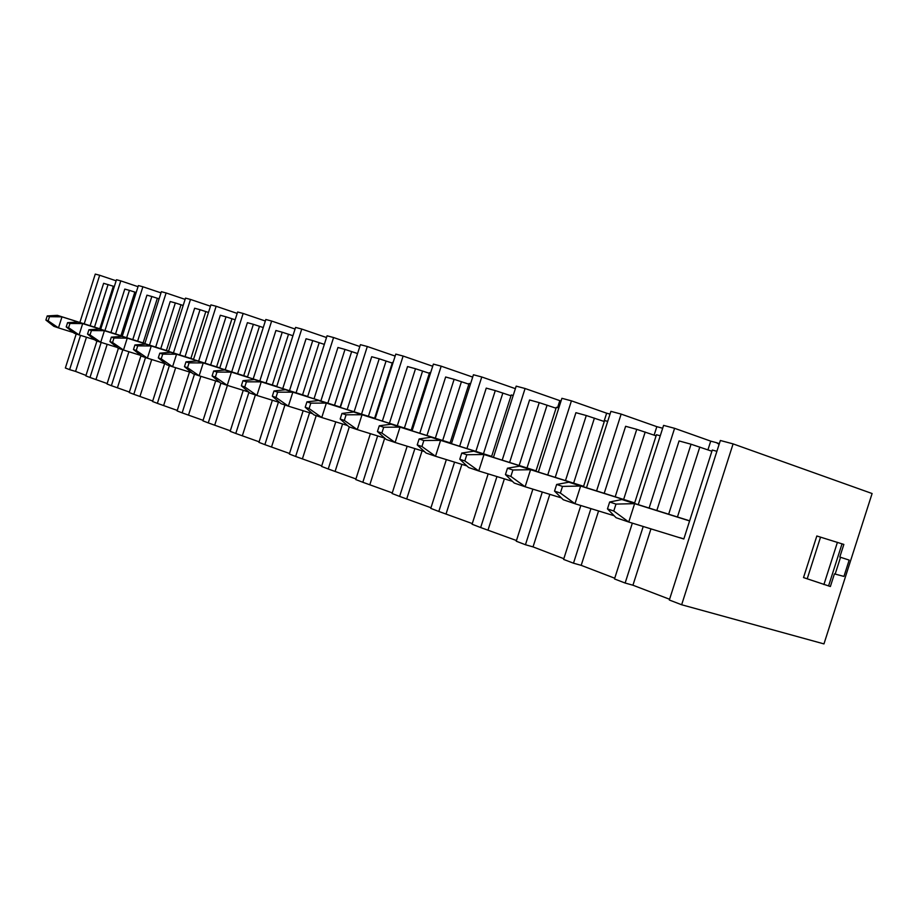 <?xml version="1.0" encoding="UTF-8"?>
<svg xmlns="http://www.w3.org/2000/svg" width="918" height="918" viewBox="0 0 918 918"><rect width="100%" height="100%" fill="white"/><g stroke="black" fill="none" stroke-linecap="round" stroke-linejoin="round"><path stroke-width="1.38" d="M733.092 443.887L681.649 604.755L823.962 643.908L872.1 493.528L733.092 443.887L720.355 440.491L669.337 600.016L681.649 604.755M807.209 578.81L830.377 586.51L834.416 573.888L843.94 576.424L849.173 560.095L839.809 557.042L843.849 544.42L816.825 535.986L803.514 577.571L807.209 578.81L820.543 537.133M76.217 333.934L65.362 368.003L69.607 369.633L80.532 335.368M84.204 323.847L99.683 275.262L95.277 274.092L79.866 322.47M96.964 341.003L85.844 375.875L89.998 377.47L101.175 342.414M104.939 330.606L120.786 280.885L116.483 279.738L100.693 329.264M118.399 348.301L107.016 383.999L111.376 385.675L122.817 349.792M126.673 337.698L142.898 286.772L138.388 285.578L122.232 336.286M141.005 355.61L129.231 392.537L133.81 394.292L145.526 357.527M149.473 345.134L166.112 292.957L161.373 291.695L144.815 343.653M164.655 363.551L152.56 401.499L157.368 403.346L169.382 365.651M173.433 352.937L190.496 299.44L185.516 298.12L168.533 351.387M189.498 372.008L177.094 410.92L182.154 412.87L194.478 374.2M198.644 361.164L216.143 306.268L210.899 304.879L193.48 359.523M215.661 380.924L202.924 420.846L208.26 422.9L220.917 383.196M225.185 369.816L243.155 313.463L237.636 311.994L219.746 368.095M243.236 390.322L230.166 431.311L235.788 433.468L248.95 392.216M253.184 378.939L271.648 321.048L265.818 319.498L247.447 377.126M272.359 400.248L258.922 442.361L264.866 444.645L278.429 402.13M282.755 388.578L301.747 329.057L295.585 327.416L276.685 386.662M303.147 410.748L289.342 454.043L295.63 456.464L309.584 412.733M314.036 398.779L333.578 337.537L327.06 335.793L307.61 396.748L324.513 343.814M335.77 421.867L321.552 466.413L328.231 468.983L342.586 423.978M347.176 409.589L367.315 346.511L360.407 344.675L340.371 407.443M370.379 433.675L355.736 479.552L362.828 482.271L377.631 435.912M382.37 421.064L403.117 356.046L395.784 354.096L375.141 418.78M407.167 446.217L392.078 493.505L399.617 496.409L414.879 448.604M419.778 433.262L441.191 366.179L433.388 364.102L412.079 430.84M446.355 459.597L430.771 508.377L438.815 511.464L454.571 462.133M459.643 446.263L481.766 376.977L473.436 374.762L451.438 443.669M488.158 473.872L472.07 524.235L480.665 527.54L496.948 476.568M502.203 460.147L525.085 388.509L516.18 386.145L493.436 457.382M532.876 489.145L516.249 541.207L525.452 544.741L542.297 492.025M547.736 474.996L571.432 400.845L561.896 398.309L538.35 472.036M580.819 505.52L563.595 559.406L573.486 563.193L590.928 508.618M596.585 490.923L621.142 414.087L610.906 411.356L586.499 487.745M632.341 523.134L614.498 578.948L625.135 583.033L643.22 526.462M649.106 508.056L674.592 428.316L663.588 425.378L638.251 504.636M114.325 286.519L103.631 283.306L90.113 325.729M86.453 337.216L75.563 371.411L69.607 369.633M99.683 275.262L116.138 280.805M85.994 375.416L75.563 371.411M94.508 327.118L108.083 284.523M57.386 315.344L61.988 316.848L58.465 327.887L53.887 326.338L45.9 320.072L47.22 315.93L57.386 315.344L100.75 329.092M100.739 329.137L61.988 316.848L49.492 316.687L48.172 320.841L58.465 327.887L73.371 332.546M47.22 315.93L49.492 316.687M113.339 286.187L99.764 328.782M48.172 320.841L45.9 320.072M89.998 377.47L107.165 383.54M111.376 385.675L129.381 392.055M133.81 394.292L152.721 401.005M157.368 403.346L177.254 410.415M182.154 412.87L203.085 420.329M208.26 422.9L230.326 430.783M235.788 433.468L259.094 441.81M264.866 444.645L289.514 453.481M295.63 456.464L321.736 465.839M328.231 468.983L355.932 478.955M362.828 482.271L392.273 492.897M399.617 496.409L430.978 507.746M438.815 511.464L472.288 523.581M480.665 527.54L516.467 540.53M525.452 544.741L533.037 546.887L563.824 558.695M573.486 563.193L581.186 565.35L614.727 578.225M625.135 583.033L632.938 585.214L669.578 599.259M689.602 520.942L634.625 503.649L628.75 522.032L616.093 517.729L607.464 508.893L609.667 502.008L621.922 499.507L634.625 503.649L615.989 504.097L613.775 511.016L628.75 522.032L683.818 539.004L712.276 450.038L716.901 451.3M668.66 514.218L691.047 444.22L679.068 440.938L656.829 510.488M650.965 528.825L632.938 585.214M613.775 511.016L607.464 508.893M609.667 502.008L615.989 504.097M679.768 537.627L683.864 538.877M621.922 499.507L689.636 520.816M711.886 451.231L691.047 444.22M699.814 447.009L677.45 516.972M674.592 428.316L710.727 441.133L707.939 449.843M120.786 280.885L138.033 286.691M142.898 286.772L160.994 292.876M166.112 292.957L185.115 299.371M190.496 299.44L210.474 306.21M216.143 306.268L237.188 313.417M243.155 313.463L265.336 321.013M271.648 321.048L295.068 329.034M301.747 329.057L326.51 337.526M333.578 337.537L359.81 346.522M367.315 346.511L395.142 356.081M403.117 356.046L432.699 366.248M441.191 366.179L472.701 377.091M481.766 376.977L515.377 388.658M561.047 400.971L559.808 400.638L557.57 407.649M525.085 388.509L559.808 400.638M610.034 414.11L606.649 413.203L604.021 421.431M571.432 400.845L606.649 413.203M662.165 428.109L656.829 426.663L654.121 435.132M621.142 414.087L656.829 426.663M719.115 444.369L716.476 442.683L710.727 441.133M634.487 503.454L656.45 434.742L660.26 435.786M615.198 496.787L636.748 429.349L625.628 426.296L604.205 493.322M598.57 510.959L581.186 565.35M554.529 491.096L556.641 484.463L568.862 482.191L580.635 486.035L574.978 503.73L563.25 499.736L554.529 491.096L560.37 493.058L574.978 503.73L614.142 515.732M634.613 503.03L580.635 486.035L562.505 486.402L560.37 493.058M556.641 484.463L562.505 486.402M568.862 482.191L634.659 502.915M656.106 435.82L636.748 429.349M645.193 432.022L623.643 499.449M583.435 486.781L604.606 420.536L607.705 421.385M565.488 480.584L586.281 415.521L575.919 412.687L555.252 477.36M549.825 494.343L533.037 546.887M505.439 474.583L507.47 468.203L519.622 466.137L530.57 469.706L525.119 486.758L514.218 483.052L505.439 474.583L510.867 476.419L525.119 486.758L561.391 497.9M583.561 486.402L530.57 469.706L512.91 469.993L510.867 476.419M507.47 468.203L512.91 469.993M519.622 466.137L583.596 486.299M604.296 421.523L586.281 415.521M594.416 418.103L573.624 483.155M535.894 471.267L556.331 407.317L558.81 407.994M519.152 465.495L539.233 402.635L529.571 399.984L509.605 462.477M504.372 478.852L488.146 529.663M459.78 459.241L461.754 453.067L473.814 451.186L484.004 454.513L478.748 470.968L468.605 467.514L459.78 459.241L464.829 460.939L478.748 470.968L512.451 481.342M536.009 470.911L484.004 454.513L466.814 454.743L464.829 460.939M461.754 453.067L466.814 454.743M473.814 451.186L536.043 470.819M556.044 408.212L539.233 402.635M547.082 405.125L527.001 467.962M491.52 456.774L511.269 394.969L513.196 395.497M475.868 451.381L495.284 390.586L486.242 388.119L466.929 448.569M461.88 464.382L446.171 513.564M417.22 444.92L419.113 438.965L431.081 437.255L440.594 440.353L435.511 456.257L426.044 453.022L417.22 444.92L421.936 446.515L435.511 456.257L466.918 465.931M491.623 456.453L440.594 440.353L423.841 440.525L421.936 446.515M419.113 438.965L423.841 440.525M431.081 437.255L491.658 456.372M511.005 395.796L495.284 390.586M502.857 392.996L483.453 453.779M450.004 443.222L469.109 383.426L470.555 383.816M435.339 438.173L454.123 379.318L445.643 377L426.962 435.534M422.073 450.83L406.858 498.485M377.436 431.552L379.272 425.791L391.125 424.219L400.019 427.122L395.119 442.499L386.249 439.481L377.436 431.552L381.854 433.032L395.119 442.499L424.437 451.553M450.107 442.935L400.019 427.122L383.701 427.249L381.854 433.032M379.272 425.791L383.701 427.249M391.125 424.219L450.13 442.843M468.857 384.183L454.123 379.318M461.456 381.647L442.671 440.491M411.08 430.519L429.578 372.593L430.588 372.869M397.299 425.78L415.51 368.738L407.546 366.557L389.427 423.301M411.161 430.244L362.025 414.729L357.274 429.613L348.966 426.79L340.176 419.021L341.955 413.444L353.682 411.998L362.025 414.729L346.097 414.81L344.319 420.41L357.274 429.613L384.722 438.104L369.943 484.337M344.319 420.41L340.176 419.021M341.955 413.444L346.097 414.81M353.682 411.998L411.195 430.175M429.349 373.293L415.51 368.738M422.601 370.987L404.402 428.029M374.51 418.585L392.434 362.415L393.065 362.587M361.543 414.133L379.203 358.789L371.71 356.735L354.13 411.792M349.31 426.904L335.231 471.014M305.212 407.259L306.933 401.854L318.523 400.535L326.372 403.094L321.759 417.529L313.956 414.867L305.212 407.259L309.091 408.567L321.759 417.529L347.509 425.504M374.59 418.333L326.372 403.094L310.823 403.14L309.091 408.567M306.933 401.854L310.823 403.14M318.523 400.535L374.613 418.264M392.227 363.069L379.203 358.789M386.076 360.981L368.416 416.302M340.073 407.351L357.779 352.925M327.864 403.151L345.007 349.425L337.939 347.486L320.875 400.948M316.194 415.624L302.527 458.472M272.325 396.209L274 390.953L285.452 389.748L292.842 392.158L288.367 406.158L281.011 403.656L272.325 396.209L275.985 397.437L288.367 406.158L312.568 413.662M340.153 407.11L292.842 392.158L277.661 392.17L275.985 397.437M274 390.953L277.661 392.17M285.452 389.748L340.176 407.053M357.274 353.441L345.007 349.425M351.674 351.537L334.531 405.263M296.078 392.801L312.74 340.589L306.061 338.753L289.48 390.712M284.924 404.987L271.648 446.63M241.342 385.789L242.96 380.695L254.275 379.582L261.24 381.854L256.902 395.451L249.971 393.088L241.342 385.789L244.785 386.948L256.902 395.451L279.692 402.52M307.679 396.542L261.24 381.854L246.426 381.831L244.785 386.948M242.96 380.695L246.426 381.831M254.275 379.582L307.702 396.473M324.329 344.376L312.74 340.589M319.212 342.644L302.561 394.843M266.048 383.013L282.239 332.224L275.916 330.503L259.805 381.039M255.376 394.924L242.455 435.43M212.104 375.955L213.676 370.998L224.853 369.977L231.428 372.123L227.216 385.342L220.664 383.104L212.104 375.955L215.363 377.057L227.216 385.342L248.709 392.02M276.754 386.467L231.428 372.123L216.946 372.088L215.363 377.057M213.676 370.998L216.946 372.088M224.853 369.977L276.766 386.409M292.945 335.724L282.239 332.224M288.527 334.232L272.336 384.998M237.613 373.741L253.368 324.318L247.39 322.677L231.703 371.87M227.389 385.388L214.812 424.827M184.461 366.661L185.998 361.841L197.026 360.9L203.245 362.931L199.149 375.783L192.952 373.672L184.461 366.661L187.547 367.705L199.149 375.783L219.459 382.106M247.504 376.942L203.245 362.931L189.085 362.862L187.547 367.705M185.998 361.841L189.085 362.862M197.026 360.9L247.516 376.885M263.259 327.542L253.368 324.318M259.496 326.269L243.729 375.68M210.658 364.962L226.012 316.825L220.331 315.264L205.047 363.184M200.858 376.323L188.603 414.775M158.298 357.871L159.789 353.178L170.668 352.305L176.566 354.233L172.584 366.741L166.709 364.744L158.298 357.871L161.212 358.846L172.584 366.741L191.805 372.731M170.668 352.305L219.815 367.866L176.566 354.233L162.716 354.141L161.212 358.846M159.789 353.178L162.716 354.141M235.146 319.785L226.012 316.825M231.967 318.718L216.614 366.844M185.069 356.632L200.032 309.71L194.639 308.23L179.744 354.945M175.671 367.705L163.714 405.228M133.477 349.529L134.935 344.95L145.675 344.147L151.275 345.971L147.385 358.169L141.808 356.264L133.477 349.529L136.254 350.458L147.385 358.169L165.607 363.849M145.675 344.147L193.549 359.317L151.275 345.971L137.711 345.868L136.254 350.458M134.935 344.95L137.711 345.868M208.489 312.441L200.032 309.71M205.827 311.558L190.875 358.468M160.753 348.702L175.338 302.94L170.209 301.54L155.681 347.096M151.722 359.512L140.052 396.151M109.93 341.599L111.342 337.147L121.933 336.401L127.258 338.145L123.471 350.022L118.17 348.22L109.93 341.599L112.558 342.483L123.471 350.022L140.764 355.415M168.579 351.238L127.258 338.145L113.981 338.019L112.558 342.483M111.342 337.147L113.981 338.019M121.933 336.401L168.602 351.192M183.175 305.476L175.338 302.94M180.995 304.742L166.41 350.492M137.608 341.163L151.837 296.503L146.949 295.171L132.777 339.626M128.922 351.72L117.515 387.511M87.531 334.072L88.92 329.734L99.362 329.046L104.422 330.698L100.728 342.276L95.69 340.567L87.531 334.072L90.033 334.909L100.728 342.276L117.171 347.417M144.86 343.504L104.422 330.698L91.421 330.56L90.033 334.909M88.92 329.734L91.421 330.56M99.362 329.046L144.872 343.458M159.101 298.843L151.837 296.503M157.357 298.258L143.116 342.907M115.553 333.968L129.449 290.375L124.791 289.09L110.952 332.511M107.188 344.296L96.046 379.272M66.211 326.9L67.565 322.666L77.869 322.034L82.689 323.606L79.086 334.909L74.289 333.28L66.211 326.9L68.598 327.703L79.086 334.909L94.726 339.798M122.278 336.149L82.689 323.606L69.952 323.457L68.598 327.703M67.565 322.666L69.952 323.457M77.869 322.034L122.289 336.103M136.174 292.532L129.449 290.375M134.831 292.085L120.935 335.678M823.905 584.559L837.423 542.308M835.162 574.106L840.544 557.283M828.552 585.971L842.047 543.812M716.786 442.786L719.333 443.692"/></g></svg>

